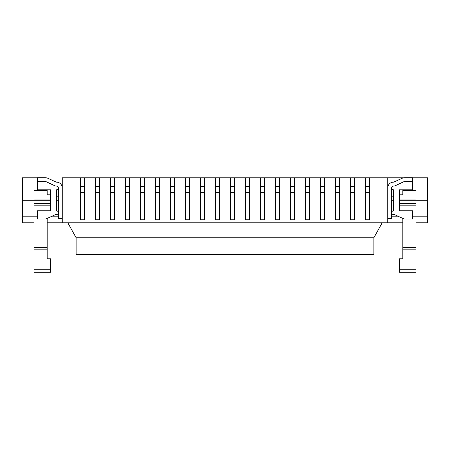 <?xml version="1.0" encoding="UTF-8"?>
<svg xmlns="http://www.w3.org/2000/svg" width="450" height="450" viewBox="0 0 450 450"><rect width="100%" height="100%" fill="white"/><g stroke="black" fill="none" stroke-linecap="round" stroke-linejoin="round"><path stroke-width="0.67" d="M62.252 177.795L80.623 177.795L80.623 183.043L84.375 183.043L84.375 177.795L95.625 177.795L95.625 183.043L99.377 183.043L99.377 177.795L110.627 177.795L110.627 183.043L114.373 183.043L114.373 177.795L125.623 177.795L125.623 183.043L129.375 183.043L129.375 177.795L140.625 177.795L140.625 183.043L144.377 183.043L144.377 177.795L155.627 177.795L155.627 183.043L159.373 183.043L159.373 177.795L170.623 177.795L170.623 183.043L174.375 183.043L174.375 177.795L185.625 177.795L185.625 183.043L189.377 183.043L189.377 177.795L200.627 177.795L200.627 183.043L204.373 183.043L204.373 177.795L215.623 177.795L215.623 183.043L219.375 183.043L219.375 177.795L230.625 177.795L230.625 183.043L234.377 183.043L234.377 177.795L245.627 177.795L245.627 183.043L249.373 183.043L249.373 177.795L260.623 177.795L260.623 183.043L264.375 183.043L264.375 177.795L275.625 177.795L275.625 183.043L279.377 183.043L279.377 177.795L290.627 177.795L290.627 183.043L294.373 183.043L294.373 177.795L305.623 177.795L305.623 183.043L309.375 183.043L309.375 177.795L320.625 177.795L320.625 183.043L324.377 183.043L324.377 177.795L335.627 177.795L335.627 183.043L339.373 183.043L339.373 177.795L350.623 177.795L350.623 183.043L354.375 183.043L354.375 177.795L365.625 177.795L365.625 183.043L369.377 183.043L369.377 177.795L403.864 177.795L387.748 177.795L387.748 222.795L62.252 222.795L62.252 177.795L387.748 177.795L387.748 222.795L62.252 222.795L62.252 177.795M37.502 177.795L37.502 181.541L45 181.541A3.752 3.752 0 0 1 46.564 181.884L54.872 185.704A3.752 3.752 0 0 0 56.436 186.041A1.873 1.873 0 0 1 58.314 187.92A1.873 1.873 0 0 1 56.436 189.793L56.436 210.791A1.873 1.873 0 0 1 58.314 212.67A1.873 1.873 0 0 1 56.436 214.543A1.873 1.873 0 0 0 58.314 212.67A1.873 1.873 0 0 0 56.436 210.791L56.436 189.793L58.348 189.793L56.436 189.793A1.873 1.873 0 0 0 58.314 187.92A1.873 1.873 0 0 0 56.436 186.041A3.752 3.752 0 0 1 54.872 185.704L46.564 181.884A3.752 3.752 0 0 0 45 181.541L37.502 181.541L37.502 189.793L50.625 189.793L50.625 210.791L37.502 210.791L37.502 219.043L37.502 210.791L50.625 210.791L50.625 189.793L37.502 189.793L37.502 177.795L22.5 177.795L22.5 200.295L50.625 200.295M412.498 177.795L412.498 189.793L399.375 189.793L399.375 210.791L412.498 210.791L412.498 219.043L405 219.043A3.752 3.752 0 0 1 403.436 218.7L395.128 214.886L403.436 218.7A3.752 3.752 0 0 0 405 219.043L412.498 219.043L412.498 210.791L399.375 210.791L399.375 189.793L412.498 189.793L412.498 181.541L405 181.541A3.752 3.752 0 0 0 403.436 181.884L395.128 185.704A3.752 3.752 0 0 1 393.564 186.041A1.873 1.873 0 0 0 391.686 187.92A1.873 1.873 0 0 0 393.564 189.793L393.564 210.791A1.873 1.873 0 0 0 391.686 212.67A1.873 1.873 0 0 0 393.564 214.543A3.752 3.752 0 0 1 395.128 214.886A3.752 3.752 0 0 0 393.564 214.543A1.873 1.873 0 0 1 391.686 212.67A1.873 1.873 0 0 1 393.564 210.791L393.564 189.793L391.652 189.793L393.564 189.793A1.873 1.873 0 0 1 391.686 187.92A1.873 1.873 0 0 1 393.564 186.041A3.752 3.752 0 0 0 395.128 185.704L403.436 181.884A3.752 3.752 0 0 1 405 181.541L412.498 181.541L412.498 177.795L427.5 177.795L427.5 200.295L399.375 200.295M402.823 222.795L387.748 222.795L402.823 222.795M47.177 222.795L62.252 222.795L47.177 222.795M245.627 183.043L245.627 219.791L245.627 186.638L245.627 219.791L249.373 219.791L249.373 183.043M215.623 186.638L215.623 219.791L219.375 219.791L215.623 219.791L215.623 186.638L219.375 186.638L219.375 219.791L219.375 186.638L219.375 219.791L215.623 219.791L215.623 183.043M174.375 186.638L174.375 219.791L174.375 186.638L174.375 219.791L170.623 219.791L170.623 186.638L174.375 186.638L174.375 183.043M129.375 186.638L129.375 219.791L129.375 186.638L129.375 219.791L125.623 219.791L125.623 186.638L129.375 186.638L129.375 183.043M114.373 186.638L114.373 219.791L114.373 186.638L114.373 219.791L110.627 219.791L110.627 186.638L114.373 186.638L114.373 183.043M99.377 186.638L99.377 219.791L99.377 186.638L99.377 219.791L95.625 219.791L95.625 186.638L99.377 186.638L99.377 183.043M84.375 186.638L84.375 219.791L84.375 186.638L84.375 219.791L80.623 219.791L80.623 186.638L84.375 186.638L84.375 183.043M45 219.043L37.502 219.043L45 219.043A3.752 3.752 0 0 0 46.564 218.7A3.752 3.752 0 0 1 45 219.043M54.872 214.886L46.564 218.7L54.872 214.886A3.752 3.752 0 0 1 56.436 214.543A3.752 3.752 0 0 0 54.872 214.886M335.627 183.043L335.627 219.791L335.627 186.638L335.627 219.791L339.373 219.791L339.373 183.043M365.625 183.043L365.625 219.791L365.625 186.638L365.625 219.791L369.377 219.791L369.377 183.043M350.623 183.043L350.623 219.791L350.623 186.638L350.623 219.791L354.375 219.791L354.375 183.043M204.373 186.638L204.373 219.791L204.373 186.638L204.373 219.791L200.627 219.791L200.627 186.638L204.373 186.638L204.373 183.043M144.377 186.638L144.377 219.791L144.377 186.638L144.377 219.791L140.625 219.791L140.625 186.638L144.377 186.638L144.377 183.043M230.625 183.043L230.625 219.791L230.625 186.638L230.625 219.791L234.377 219.791L234.377 183.043M260.623 183.043L260.623 219.791L260.623 186.638L260.623 219.791L264.375 219.791L264.375 183.043M275.625 183.043L275.625 219.791L275.625 186.638L275.625 219.791L279.377 219.791L279.377 183.043M290.627 183.043L290.627 219.791L290.627 186.638L290.627 219.791L294.373 219.791L294.373 183.043M305.623 183.043L305.623 219.791L305.623 186.638L305.623 219.791L309.375 219.791L309.375 183.043M320.625 183.043L320.625 219.791L320.625 186.638L320.625 219.791L324.377 219.791L324.377 183.043M159.373 186.638L159.373 219.791L159.373 186.638L159.373 219.791L155.627 219.791L155.627 186.638L159.373 186.638L159.373 183.043M189.377 186.638L189.377 219.791L189.377 186.638L189.377 219.791L185.625 219.791L185.625 186.638L189.377 186.638L189.377 183.043M393.564 196.166L391.652 196.166L393.564 196.166M56.436 196.166L58.348 196.166L56.436 196.166M399.375 194.811L402.823 194.811L402.823 190.541L415.952 190.541L415.952 210.043M34.048 190.901L47.177 190.901L47.177 190.541L34.048 190.541L34.048 210.043M50.625 194.811L47.177 194.811L47.177 190.901M37.502 216.793L22.5 216.793L22.5 222.795L34.048 222.795M412.498 216.793L427.5 216.793L427.5 222.795L415.952 222.795M339.373 192.487L339.373 219.791L339.373 192.487L335.627 192.487M324.377 192.487L324.377 219.791L324.377 192.487L320.625 192.487M309.375 192.487L309.375 219.791L309.375 192.487L305.623 192.487M294.373 192.487L294.373 219.791L294.373 192.487L290.627 192.487M279.377 192.487L279.377 219.791L279.377 192.487L275.625 192.487M264.375 192.487L264.375 219.791L264.375 192.487L260.623 192.487M249.373 192.487L249.373 219.791L249.373 192.487L245.627 192.487M234.377 192.487L234.377 219.791L234.377 192.487L230.625 192.487M200.627 186.638L200.627 219.791L204.373 219.791L200.627 219.791L200.627 183.043M185.625 186.638L185.625 219.791L189.377 219.791L185.625 219.791L185.625 183.043M170.623 186.638L170.623 219.791L174.375 219.791L170.623 219.791L170.623 183.043M155.627 186.638L155.627 219.791L159.373 219.791L155.627 219.791L155.627 183.043M140.625 186.638L140.625 219.791L144.377 219.791L140.625 219.791L140.625 183.043M125.623 186.638L125.623 219.791L129.375 219.791L125.623 219.791L125.623 183.043M110.627 186.638L110.627 219.791L114.373 219.791L110.627 219.791L110.627 183.043M215.623 183.949L219.375 183.949L219.375 183.043M219.375 183.949L219.375 186.638M354.375 192.487L354.375 219.791L354.375 192.487L350.623 192.487M369.377 192.487L369.377 219.791L369.377 192.487L365.625 192.487M95.625 186.638L95.625 219.791L99.377 219.791L95.625 219.791L95.625 183.043M80.623 186.638L80.623 219.791L84.375 219.791L80.623 219.791L80.623 183.043M387.748 187.92L387.748 218.368L391.652 218.368L391.652 187.92A1.873 1.873 0 0 1 393.587 186.047A3.752 3.752 0 0 0 395.28 185.704L403.459 181.946A3.752 3.752 0 0 1 405.022 181.609L412.464 181.609L412.464 177.705L405.022 177.705A7.65 7.65 0 0 0 401.827 178.403L393.683 182.149A5.777 5.777 0 0 0 387.748 187.92M62.252 187.92L62.252 218.368L58.348 218.368L58.348 187.92A1.873 1.873 0 0 0 56.413 186.047A3.752 3.752 0 0 1 54.72 185.704L46.541 181.946A3.752 3.752 0 0 0 44.977 181.609L37.536 181.609L37.536 177.705L44.977 177.705A7.65 7.65 0 0 1 48.172 178.403L56.318 182.149A5.777 5.777 0 0 1 62.252 187.92M415.952 216.793L415.952 272.295L399.375 272.295L415.952 272.295M34.048 216.793L34.048 272.295L50.625 272.295L50.625 258.795L47.177 258.795L47.177 218.424M399.375 272.295L399.375 258.795L402.823 258.795L402.823 218.424M34.048 272.295L50.625 272.295M391.652 216.793L399.279 216.793M58.348 216.793L50.721 216.793M67.821 222.795L76.123 237.791L76.123 254.593L373.877 254.593L373.877 237.791L76.123 237.791M382.179 222.795L373.877 237.791M58.348 200.295L56.436 200.295M391.652 200.295L393.564 200.295M22.5 216.793L22.5 200.295M427.5 216.793L427.5 200.295M335.627 219.791L339.373 219.791L335.627 219.791M365.625 219.791L369.377 219.791L365.625 219.791M350.623 219.791L354.375 219.791L350.623 219.791M230.625 219.791L234.377 219.791L230.625 219.791M245.627 219.791L249.373 219.791L245.627 219.791M260.623 219.791L264.375 219.791L260.623 219.791M275.625 219.791L279.377 219.791L275.625 219.791M290.627 219.791L294.373 219.791L290.627 219.791M305.623 219.791L309.375 219.791L305.623 219.791M320.625 219.791L324.377 219.791L320.625 219.791M34.048 203.574L50.625 203.574M34.048 199.058L50.625 199.058M34.048 205.166L50.625 205.166M399.375 203.574L415.952 203.574M415.952 205.166L399.375 205.166M415.952 190.901L402.823 190.901M399.375 199.058L415.952 199.058M335.627 183.949L339.373 183.949M335.627 186.638L339.373 186.638M320.625 183.949L324.377 183.949M320.625 186.638L324.377 186.638M305.623 183.949L309.375 183.949M305.623 186.638L309.375 186.638M290.627 183.949L294.373 183.949M290.627 186.638L294.373 186.638M275.625 183.949L279.377 183.949M275.625 186.638L279.377 186.638M260.623 183.949L264.375 183.949M260.623 186.638L264.375 186.638M245.627 183.949L249.373 183.949M245.627 186.638L249.373 186.638M230.625 183.949L234.377 183.949M230.625 186.638L234.377 186.638M200.627 183.949L204.373 183.949M200.627 192.487L204.373 192.487M185.625 183.949L189.377 183.949M185.625 192.487L189.377 192.487M170.623 183.949L174.375 183.949M170.623 192.487L174.375 192.487M155.627 183.949L159.373 183.949M155.627 192.487L159.373 192.487M140.625 183.949L144.377 183.949M140.625 192.487L144.377 192.487M125.623 183.949L129.375 183.949M125.623 192.487L129.375 192.487M110.627 183.949L114.373 183.949M110.627 192.487L114.373 192.487M215.623 192.487L219.375 192.487M350.623 183.949L354.375 183.949M350.623 186.638L354.375 186.638M365.625 183.949L369.377 183.949M365.625 186.638L369.377 186.638M95.625 183.949L99.377 183.949M95.625 192.487L99.377 192.487M80.623 183.949L84.375 183.949M80.623 192.487L84.375 192.487M34.048 269.252L50.625 269.252M34.048 249.176L47.177 249.176M34.048 247.343L47.177 247.343M415.952 247.343L402.823 247.343M415.952 249.176L402.823 249.176M399.375 269.252L415.952 269.252"/></g></svg>
